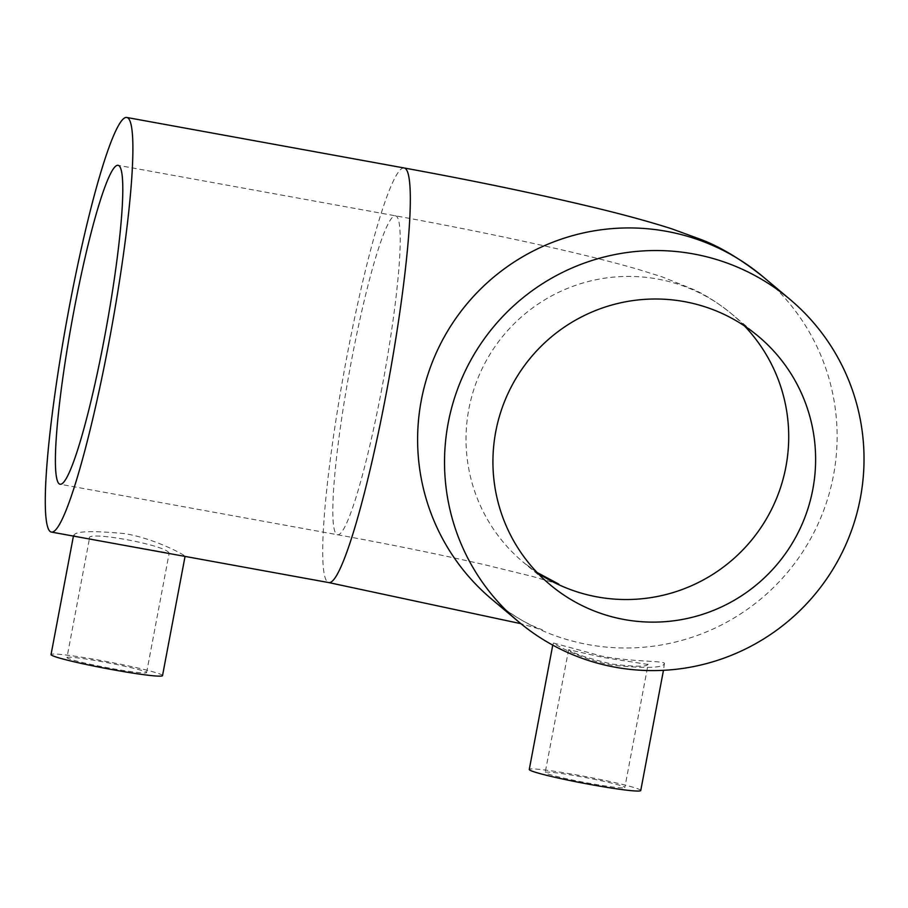 <?xml version="1.0" encoding="UTF-8"?>
<svg xmlns="http://www.w3.org/2000/svg" width="908" height="908" viewBox="0 0 908 908"><rect width="100%" height="100%" fill="white"/><g stroke="black" fill="none" stroke-linecap="round" stroke-linejoin="round"><path stroke-width="0.68" stroke-dasharray="4.54 3.41" d="M89.676 538.648C83.048 529.863 167.174 545.152 168.945 553.074L93.059 539.658L89.506 538.296L66.965 657.562A40.52 2.474 10.7 0 0 67.147 657.869A40.52 2.474 10.7 0 0 108.483 667.913A40.52 2.474 10.7 0 0 146.597 672.612A40.52 2.474 10.7 0 0 146.415 672.306A40.52 2.474 10.7 0 0 105.09 662.25A40.52 2.474 10.7 0 0 66.965 657.562M162.521 675.62A56.727 3.462 10.7 0 0 162.271 675.189A56.727 3.462 10.7 0 0 104.409 661.115A56.727 3.462 10.7 0 0 51.041 654.555M76.59 536.662L73.582 535.243L73.423 536.095M73.832 535.754C74.297 531.101 91.481 530.42 125.361 533.711C155.098 538.898 182.485 553.891 184.801 555.968L184.63 556.343M647.903 664.123C647.676 666.949 635.498 666.915 611.379 663.986C587.306 658.141 573.062 653.374 568.635 649.685L603.695 657.528L648.074 664.474L624.829 787.508A40.52 2.474 10.7 0 0 624.647 787.202A40.52 2.474 10.7 0 0 583.322 777.146A40.52 2.474 10.7 0 0 545.197 772.458A40.52 2.474 10.7 0 0 545.379 772.765A40.52 2.474 10.7 0 0 586.704 782.821A40.52 2.474 10.7 0 0 624.829 787.508M640.753 790.516A56.727 3.462 10.7 0 0 640.492 790.085A56.727 3.462 10.7 0 0 582.641 776.022A56.727 3.462 10.7 0 0 529.273 769.451M553.494 643.034L602.163 656.246C631.843 661.875 662.25 660.752 664.463 663.237C663.998 667.97 646.814 668.651 612.923 665.28C583.118 660.161 555.753 645.157 553.494 643.034L552.756 645.134M664.463 663.237L663.464 670.32M568.635 649.685L545.197 772.458M744.458 325.915A162.078 160.829 130 0 0 731.621 313.873A162.078 160.829 130 0 0 657.403 279.006A162.078 160.829 130 0 0 468.846 409.099A162.078 160.829 130 0 0 523.11 562.063A162.078 160.829 130 0 0 537.184 572.619M381.893 388.204A162.078 17.468 100.3 0 1 337.481 534.744A162.078 17.468 100.3 0 1 336.482 534.256A162.078 17.468 100.3 0 1 351.146 362.371A162.078 17.468 100.3 0 1 395.548 215.832A162.078 17.468 100.3 0 1 396.558 216.331A162.078 17.468 100.3 0 1 381.893 388.204M762.902 276.645A210.701 209.078 -50 0 1 833.453 475.497A210.701 209.078 -50 0 1 588.316 644.623A210.701 209.078 -50 0 1 491.841 599.291C509.138 613.014 523.791 622.309 535.799 627.178L542.496 629.925L520.897 623.683M404.264 168.003A210.701 22.711 -79.7 0 0 346.527 358.501A210.701 22.711 -79.7 0 0 327.47 581.949A210.701 22.711 -79.7 0 0 328.775 582.584M550.021 584.661L523.11 562.063L537.048 572.483M558.987 584.185L532.417 576.432L484.759 564.765C440.266 554.572 391.178 544.562 337.481 534.744L60.064 484.236M146.597 672.612L169.138 553.335M758.532 336.471L731.621 313.873C718.455 303.227 705.959 295.179 694.121 289.743L662.057 276.838L638.086 269.358C582.925 253.298 489.367 232.947 395.548 215.832L118.131 165.324M168.173 553.347L93.059 539.658"/><path stroke-width="1.36" d="M73.423 536.095L51.041 654.555A56.727 3.462 10.7 0 0 51.302 654.986A56.727 3.462 10.7 0 0 109.153 669.048A56.727 3.462 10.7 0 0 162.521 675.62L185.05 556.411M552.756 645.134L529.273 769.451A56.727 3.462 10.7 0 0 529.523 769.882A56.727 3.462 10.7 0 0 587.385 783.956A56.727 3.462 10.7 0 0 640.753 790.516L663.464 670.32M119.13 165.812A162.078 17.468 100.3 0 1 105.385 332.805A162.078 17.468 100.3 0 1 60.064 484.236A162.078 17.468 100.3 0 1 59.054 483.737A162.078 17.468 100.3 0 1 72.81 316.744A162.078 17.468 100.3 0 1 118.131 165.324A162.078 17.468 100.3 0 1 119.13 165.812M624.239 619.528A162.078 160.829 130 0 0 799.914 528.989A162.078 160.829 130 0 0 758.532 336.471A162.078 160.829 130 0 0 684.314 301.604A162.078 160.829 130 0 0 508.628 392.154A162.078 160.829 130 0 0 550.021 584.661A162.078 160.829 130 0 0 624.239 619.528M128.142 118.119A210.701 22.711 -79.7 0 0 126.836 117.484A210.701 22.711 -79.7 0 0 67.918 314.338A210.701 22.711 -79.7 0 0 50.042 531.43A210.701 22.711 -79.7 0 0 51.347 532.065A210.701 22.711 -79.7 0 0 110.265 335.211A210.701 22.711 -79.7 0 0 128.142 118.119M615.227 667.221A210.701 209.078 -50 0 1 518.74 621.889A210.701 209.078 -50 0 1 464.941 371.622A210.701 209.078 -50 0 1 693.315 253.911A210.701 209.078 -50 0 1 789.801 299.243A210.701 209.078 -50 0 1 843.611 549.51A210.701 209.078 -50 0 1 615.227 667.221M520.897 623.683L328.775 582.584L51.347 532.065M537.184 572.619A162.078 160.829 130 0 0 597.328 596.931A162.078 160.829 130 0 0 785.897 466.837A162.078 160.829 130 0 0 744.458 325.915M518.74 621.889L491.841 599.291A210.701 209.078 -50 0 1 421.278 400.439A210.701 209.078 -50 0 1 666.415 231.313A210.701 209.078 -50 0 1 762.902 276.645C740.542 258.95 719.692 246.488 700.363 239.269L672.034 228.918C648.199 221.268 619.733 213.55 586.625 205.753C531.918 192.802 471.139 180.215 404.264 168.003L126.836 117.484M328.775 582.584A210.701 22.711 -79.7 0 0 386.502 392.086A210.701 22.711 -79.7 0 0 405.57 168.638A210.701 22.711 -79.7 0 0 404.264 168.003M537.048 572.483L558.885 584.15M789.801 299.243L762.902 276.645"/></g></svg>
